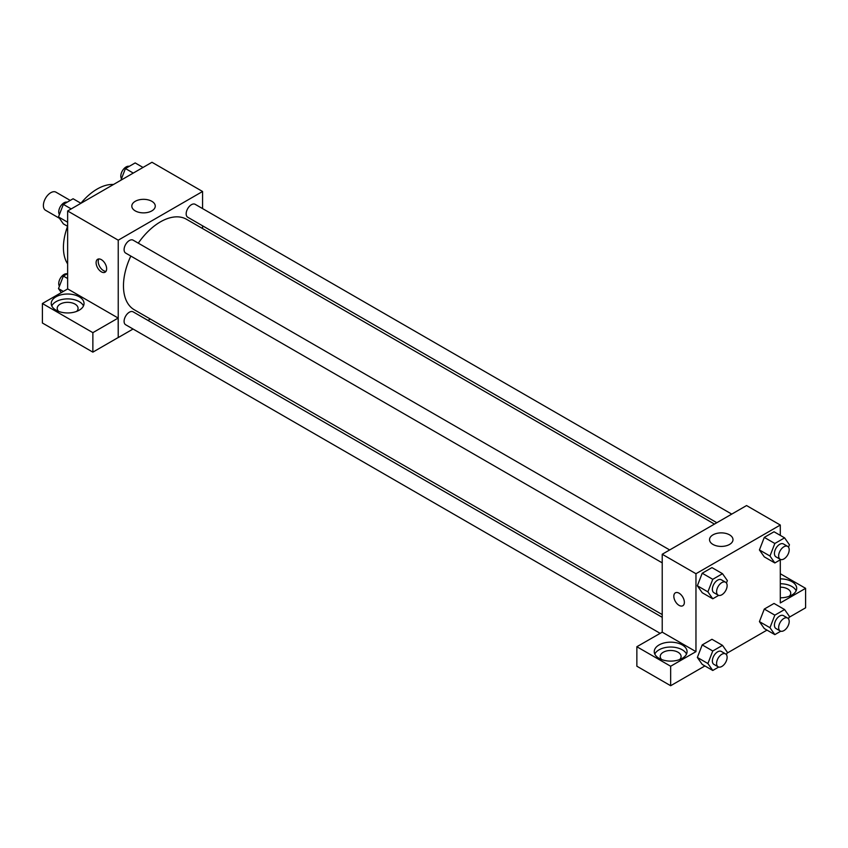 <?xml version="1.0" encoding="UTF-8"?>
<svg xmlns="http://www.w3.org/2000/svg" width="848" height="848" viewBox="0 0 848 848"><rect width="100%" height="100%" fill="white"/><g stroke="black" fill="none" stroke-linecap="round" stroke-linejoin="round"><path stroke-width="1.27" d="M70.225 200.414L55.989 192.189A10.441 6.021 120 0 0 47.944 194.987A10.441 6.021 120 0 0 43.386 205.492A10.441 6.021 120 0 0 45.548 210.272L59.445 218.286M67.639 263.908A47.711 27.549 -60 0 1 67.596 226.31M80.899 203.266A47.711 27.549 -60 0 1 113.484 184.493M67.639 288.956L67.639 210.972L151.972 162.275L202.577 191.489L202.577 208.597M202.577 225.812L202.577 228.557M135.245 201.315A11.724 6.773 180 0 1 148.029 199.842A11.724 6.773 180 0 1 155.269 206.096A11.724 6.773 180 0 1 143.535 212.869A11.724 6.773 180 0 1 131.811 206.096A11.724 6.773 180 0 1 135.245 201.315M133.051 329.024L118.232 337.568L118.232 240.185L67.639 210.972M118.232 240.185L202.577 191.489M101.368 271.837A7.452 4.304 60 0 1 96.502 265.265A7.452 4.304 60 0 1 97.647 259.287A7.452 4.304 60 0 1 105.099 263.59A7.452 4.304 60 0 1 105.099 272.197A7.452 4.304 60 0 1 101.368 271.837M118.169 318.053L67.702 288.914L42.4 303.52L92.867 332.66L118.169 318.053L118.232 337.568M98.856 258.947A7.452 4.304 -120 0 0 103.498 270.607A7.452 4.304 -120 0 0 106 271.318M56.042 296.789A16.398 9.466 180 0 1 73.914 294.744A16.398 9.466 180 0 1 84.037 303.489A16.398 9.466 180 0 1 67.639 312.954A16.398 9.466 180 0 1 51.23 303.489A16.398 9.466 180 0 1 56.042 296.789M83.486 305.916A16.398 9.466 0 0 0 71.889 299.217A16.398 9.466 0 0 0 56.042 301.665A16.398 9.466 0 0 0 51.781 305.916M58.629 311.396A10.441 6.021 180 0 1 57.198 308.354A10.441 6.021 180 0 1 63.642 302.789A10.441 6.021 180 0 1 75.016 304.093A10.441 6.021 180 0 1 78.069 308.354A10.441 6.021 180 0 1 76.638 311.396M92.867 332.66L92.867 352.143L118.169 337.536M42.4 303.52L42.4 323.003L92.867 352.143M150.34 319.039L147.955 320.417M669.676 549.949L133.094 240.154A7.452 4.304 120 0 0 125.642 244.457A7.452 4.304 120 0 0 125.642 253.064L662.224 562.86M662.224 617.323L133.094 311.831A7.452 4.304 120 0 0 127.348 313.834A7.452 4.304 120 0 0 124.094 321.328A7.452 4.304 120 0 0 125.642 324.742L660.104 633.308M731.75 514.111L195.167 204.315A7.452 4.304 120 0 0 189.422 206.318A7.452 4.304 120 0 0 186.168 213.813A7.452 4.304 120 0 0 187.715 217.226L716.846 522.718M714.461 524.096L186.528 219.293A52.237 30.157 120 0 0 138.277 243.153M130.825 256.064A52.237 30.157 120 0 0 123.469 285.861A52.237 30.157 120 0 0 134.291 309.774L662.224 614.577M662.224 632.163L636.859 646.727L670.662 666.242L695.964 651.635L662.224 632.163L662.224 554.253L746.558 505.556L780.298 525.039L780.298 535.385M636.859 646.727L636.859 666.21L670.662 685.725L704.921 665.945M727.033 653.172L766.995 630.106M789.106 617.333L805.6 607.815L805.6 588.342L780.298 602.949L780.298 559.807M780.298 587.187A10.441 6.021 180 0 1 787.675 588.947A10.441 6.021 180 0 1 790.739 593.208A10.441 6.021 180 0 1 789.308 596.25M796.145 590.77A16.398 9.466 0 0 0 780.298 583.742M780.298 578.866A16.398 9.466 180 0 1 796.696 588.342A16.398 9.466 180 0 1 780.298 597.808M661.652 659.553A10.441 6.021 180 0 1 660.221 656.511A10.441 6.021 180 0 1 670.662 650.48A10.441 6.021 180 0 1 681.092 656.511A10.441 6.021 180 0 1 679.661 659.553M686.509 654.073A16.398 9.466 0 0 0 674.913 647.363A16.398 9.466 0 0 0 659.066 649.812A16.398 9.466 0 0 0 654.804 654.073M659.066 644.946A16.398 9.466 180 0 1 676.937 642.89A16.398 9.466 180 0 1 687.06 651.635A16.398 9.466 180 0 1 670.662 661.111A16.398 9.466 180 0 1 654.253 651.635A16.398 9.466 180 0 1 659.066 644.946M670.662 666.242L670.662 685.725M780.298 573.736L805.6 588.342M774.839 615.15L764.292 609.065L774.033 603.447L764.292 609.065L759.426 621.616L764.292 628.548L759.426 621.616L769.973 627.7L774.839 615.15L784.58 609.532L789.446 616.464L788.513 618.87M780.764 559.532L774.839 562.955L764.292 556.871L759.416 549.96M774.839 562.955L769.973 556.023L774.839 543.483L764.292 537.388L774.033 531.77L764.292 537.388L759.426 549.939L764.292 556.871M718.691 595.37L712.765 598.794L702.218 592.71L697.342 585.788M712.765 598.794L707.9 591.862L712.765 579.311L702.218 573.227L711.96 567.609L702.218 573.227L697.353 585.777L702.218 592.71M718.691 667.047L712.765 670.471L707.9 663.539L712.765 650.988L702.218 644.904L711.96 639.286L702.218 644.904L697.353 657.454L702.218 664.387L697.342 657.465M695.964 651.635L695.964 573.725L780.298 525.039M729.556 534.855A11.724 6.773 180 0 1 732.99 539.646A11.724 6.773 180 0 1 721.256 546.419A11.724 6.773 180 0 1 709.532 539.646A11.724 6.773 180 0 1 716.772 533.392A11.724 6.773 180 0 1 729.556 534.855M695.964 573.725L662.224 554.253M675.368 592.837A7.452 4.304 -120 0 0 674.224 598.805A7.452 4.304 -120 0 0 679.1 605.377A7.452 4.304 60 0 1 674.224 598.805A7.452 4.304 60 0 1 675.368 592.837A7.452 4.304 60 0 1 682.82 597.14A7.452 4.304 60 0 1 682.82 605.748A7.452 4.304 60 0 1 679.089 605.377A7.452 4.304 -120 0 0 682.82 605.748M712.765 579.311L722.507 573.693L727.372 580.626L726.439 583.032M725.581 582.226L721.362 579.788A7.452 4.304 120 0 0 715.617 581.781A7.452 4.304 120 0 0 712.362 589.286A7.452 4.304 120 0 0 713.91 592.699L718.129 595.137A7.452 4.304 120 0 0 725.581 590.833A7.452 4.304 120 0 0 725.581 582.226A7.452 4.304 120 0 0 719.835 584.219A7.452 4.304 120 0 0 716.581 591.724A7.452 4.304 120 0 0 718.129 595.137M707.9 591.862L697.353 585.777M722.507 573.693L711.96 567.609M774.839 543.483L784.58 537.855L789.446 544.787L788.513 547.193M787.654 546.388L783.435 543.95A7.452 4.304 120 0 0 777.69 545.942A7.452 4.304 120 0 0 774.436 553.447A7.452 4.304 120 0 0 775.984 556.86L780.202 559.298A7.452 4.304 120 0 0 787.654 554.995A7.452 4.304 120 0 0 787.654 546.388A7.452 4.304 120 0 0 781.909 548.38A7.452 4.304 120 0 0 778.655 555.885A7.452 4.304 120 0 0 780.202 559.298M769.973 556.023L759.426 549.939M784.58 537.855L774.033 531.77M712.765 650.988L722.507 645.37L727.372 652.292L726.439 654.709M725.581 653.903L721.362 651.465A7.452 4.304 120 0 0 715.617 653.458A7.452 4.304 120 0 0 712.362 660.963A7.452 4.304 120 0 0 713.91 664.376L718.129 666.814A7.452 4.304 120 0 0 725.581 662.511A7.452 4.304 120 0 0 725.581 653.903A7.452 4.304 120 0 0 719.835 655.896A7.452 4.304 120 0 0 716.581 663.401A7.452 4.304 120 0 0 718.129 666.814M712.765 670.471L702.218 664.387M707.9 663.539L697.353 657.454M722.507 645.37L711.96 639.286M780.764 631.209L774.839 634.633L769.973 627.7M787.654 618.065L783.435 615.627A7.452 4.304 120 0 0 777.69 617.62A7.452 4.304 120 0 0 774.436 625.124A7.452 4.304 120 0 0 775.984 628.538L780.202 630.976A7.452 4.304 120 0 0 787.654 626.672A7.452 4.304 120 0 0 787.654 618.065A7.452 4.304 120 0 0 781.909 620.058A7.452 4.304 120 0 0 778.655 627.562A7.452 4.304 120 0 0 780.202 630.976M774.839 634.633L764.292 628.548M784.58 609.532L774.033 603.447M67.639 226.331L63.356 223.861L58.491 216.929L63.356 204.379L73.098 198.761L80.942 203.287M67.639 222.218L58.491 216.929M71.2 208.915L63.356 204.379M67.172 202.184A7.452 4.304 120 0 0 61.65 204.792A7.452 4.304 120 0 0 58.735 211.915A7.452 4.304 120 0 0 59.424 214.523M120.904 180.221L125.43 168.54L135.171 162.922L143.015 167.448M133.274 173.077L125.43 168.54M129.246 166.346A7.452 4.304 120 0 0 123.723 168.953A7.452 4.304 120 0 0 120.808 176.077A7.452 4.304 120 0 0 121.497 178.684M61.3 292.613L58.491 288.606L63.356 276.056L67.639 273.586M63.356 291.426L58.491 288.606M67.639 278.526L63.356 276.056M67.172 273.862A7.452 4.304 120 0 0 61.65 276.469A7.452 4.304 120 0 0 58.735 283.592A7.452 4.304 120 0 0 59.424 286.2"/></g></svg>
